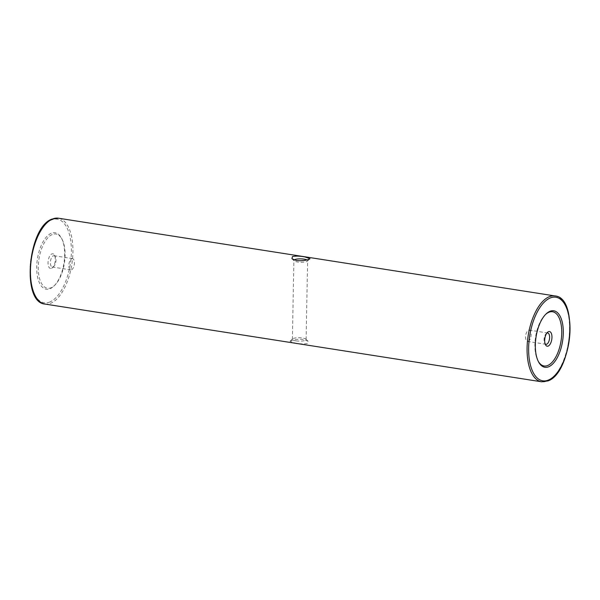 <?xml version="1.0" encoding="UTF-8"?>
<svg xmlns="http://www.w3.org/2000/svg" width="600" height="600" viewBox="0 0 600 600"><rect width="100%" height="100%" fill="white"/><g stroke="black" fill="none" stroke-linecap="round" stroke-linejoin="round"><path stroke-width="0.45" stroke-dasharray="3 2.25" d="M51.54 268.335A7.433 3.495 98.9 0 0 52.545 267.638A7.433 3.495 98.9 0 0 54.488 255.202A7.433 3.495 98.9 0 0 51.818 253.928A7.433 3.495 98.9 0 0 48.045 262.665A7.433 3.495 98.9 0 0 51.54 268.335M53.28 255.825A5.715 2.685 -81.1 0 1 54.06 255.72A5.715 2.685 -81.1 0 1 55.335 256.808A5.715 2.685 -81.1 0 1 53.843 266.37A5.715 2.685 -81.1 0 1 53.07 266.903A5.715 2.685 -81.1 0 1 52.29 267.015A5.715 2.685 -81.1 0 1 50.422 261.75A5.715 2.685 -81.1 0 1 53.28 255.825M51.218 233.28A28.582 13.433 98.9 0 0 36.705 266.88A28.582 13.433 98.9 0 0 50.153 288.668A28.582 13.433 98.9 0 0 54 285.99A28.582 13.433 98.9 0 0 61.485 238.17A28.582 13.433 98.9 0 0 51.218 233.28M52.193 234.548A27.443 12.893 98.9 0 0 38.265 266.805A27.443 12.893 98.9 0 0 51.172 287.722A27.443 12.893 98.9 0 0 54.863 285.15A27.443 12.893 98.9 0 0 62.055 239.235A27.443 12.893 98.9 0 0 52.193 234.548M290.812 340.785L289.98 341.257L294.945 343.043C300.015 344.01 304.222 344.13 307.567 343.41L308.048 341.243L303.472 339.435C298.388 339.007 294.173 339.457 290.812 340.785M295.89 340.853A6.863 1.695 -178.9 0 1 292.38 339.308A6.863 1.695 -178.9 0 1 292.62 338.88A6.863 1.695 -178.9 0 1 302.595 338.017A6.863 1.695 -178.9 0 1 305.888 339.135A6.863 1.695 -178.9 0 1 306.105 339.57A6.863 1.695 -178.9 0 1 295.89 340.853M306.915 259.928A6.863 1.695 -178.9 0 1 307.62 260.692A6.863 1.695 -178.9 0 1 307.38 261.12A6.863 1.695 -178.9 0 1 297.405 261.983A6.863 1.695 -178.9 0 1 294.112 260.865A6.863 1.695 -178.9 0 1 293.895 260.43A6.863 1.695 -178.9 0 1 294.15 259.987M528.27 341.288A5.715 2.685 98.9 0 0 531.127 335.362A5.715 2.685 98.9 0 0 529.26 330.097A5.715 2.685 98.9 0 0 528.48 330.21A5.715 2.685 98.9 0 0 525.623 336.135A5.715 2.685 98.9 0 0 527.49 341.392A5.715 2.685 98.9 0 0 528.27 341.288M71.73 258.712A5.715 2.685 -81.1 0 1 72.51 258.608A5.715 2.685 -81.1 0 1 74.377 263.865A5.715 2.685 -81.1 0 1 71.52 269.79A5.715 2.685 -81.1 0 1 70.74 269.903A5.715 2.685 -81.1 0 1 68.873 264.638A5.715 2.685 -81.1 0 1 71.73 258.712M546.78 333.165A5.715 2.685 98.9 0 0 546.158 333.63A5.715 2.685 98.9 0 0 544.665 343.192A5.715 2.685 98.9 0 0 545.115 343.83M545.565 314.445A27.443 12.893 98.9 0 0 545.138 314.85A27.443 12.893 98.9 0 0 537.945 360.765A27.443 12.893 98.9 0 0 538.237 361.282M49.898 301.965A42.307 19.875 -81.1 0 1 30 269.722A42.307 19.875 -81.1 0 1 51.472 219.983A42.307 19.875 -81.1 0 1 71.363 252.233A42.307 19.875 -81.1 0 1 49.898 301.965M44.963 304.058A43.447 20.415 98.9 0 0 50.873 303.225A43.447 20.415 98.9 0 0 72.593 258.188A43.447 20.415 98.9 0 0 58.403 218.205M555.037 295.942A43.447 20.415 -81.1 0 1 569.235 335.925A43.447 20.415 -81.1 0 1 547.515 380.962A43.447 20.415 -81.1 0 1 541.597 381.795M55.335 256.808L54.488 255.202M53.843 266.37L52.545 267.638M292.62 338.88L289.98 341.257M292.38 339.308L293.895 260.43M307.38 261.12L310.02 258.743M529.26 330.097L547.71 332.985M72.51 258.608L54.06 255.72M70.74 269.903L52.29 267.015M527.49 341.392L545.94 344.28M544.665 343.192L545.513 344.798M546.158 333.63L547.455 332.362M537.945 360.765L538.515 361.83M545.138 314.85L546 314.01M294.112 260.865L291.952 258.757M306.105 339.57L307.62 260.692M305.888 339.135L308.048 341.243M62.055 239.235L61.485 238.17M54.863 285.15L54 285.99"/><path stroke-width="0.9" d="M296.528 260.565C301.605 260.993 305.827 260.543 309.188 259.215L310.02 258.743L305.055 256.957C299.985 255.99 295.778 255.87 292.433 256.59L291.952 258.757L296.528 260.565M294.15 259.987A6.863 1.695 -178.9 0 1 304.11 259.147A6.863 1.695 -178.9 0 1 306.915 259.928M548.783 366.72A28.582 13.433 98.9 0 0 563.295 333.12A28.582 13.433 98.9 0 0 549.847 311.332A28.582 13.433 98.9 0 0 546 314.01A28.582 13.433 98.9 0 0 538.515 361.83A28.582 13.433 98.9 0 0 548.783 366.72M538.237 361.282A27.443 12.893 98.9 0 0 547.808 365.452A27.443 12.893 98.9 0 0 561.735 333.195A27.443 12.893 98.9 0 0 548.827 312.278A27.443 12.893 98.9 0 0 545.565 314.445M548.46 331.665A7.433 3.495 -81.1 0 1 551.955 337.335A7.433 3.495 -81.1 0 1 548.183 346.072A7.433 3.495 -81.1 0 1 545.513 344.798A7.433 3.495 -81.1 0 1 547.455 332.362A7.433 3.495 -81.1 0 1 548.46 331.665M545.115 343.83A5.715 2.685 98.9 0 0 545.94 344.28A5.715 2.685 98.9 0 0 546.72 344.175A5.715 2.685 98.9 0 0 549.577 338.25A5.715 2.685 98.9 0 0 547.71 332.985A5.715 2.685 98.9 0 0 546.93 333.097A5.715 2.685 98.9 0 0 546.78 333.165M52.485 219.038A43.447 20.415 98.9 0 0 30.765 264.075A43.447 20.415 98.9 0 0 44.963 304.058C21.067 302.483 28.117 226.958 52.02 219.09L58.403 218.205A43.447 20.415 98.9 0 0 52.485 219.038M44.963 304.058L541.597 381.795A43.447 20.415 -81.1 0 1 527.408 341.812A43.447 20.415 -81.1 0 1 549.127 296.775A43.447 20.415 -81.1 0 1 555.037 295.942L58.403 218.205M550.102 298.035A42.307 19.875 98.9 0 0 528.638 347.767A42.307 19.875 98.9 0 0 548.528 380.017A42.307 19.875 98.9 0 0 570 330.278A42.307 19.875 98.9 0 0 550.102 298.035M541.597 381.795L547.98 380.91C571.882 373.043 578.933 297.517 555.037 295.942"/></g></svg>
